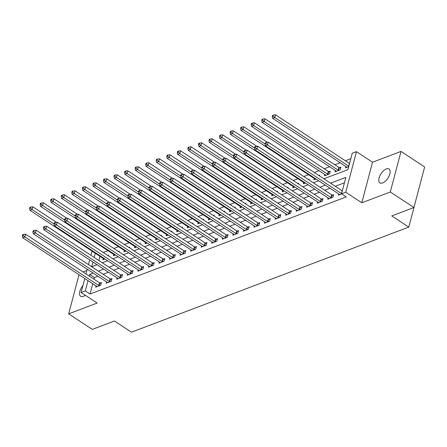 <?xml version="1.0" encoding="UTF-8"?>
<svg xmlns="http://www.w3.org/2000/svg" width="447" height="447" viewBox="0 0 447 447"><rect width="100%" height="100%" fill="white"/><g stroke="black" fill="none" stroke-linecap="round" stroke-linejoin="round"><path stroke-width="0.67" d="M386.331 168.921A8.32 4.101 -56.7 0 0 379.861 175.833A8.32 4.101 -56.7 0 0 379.905 182.89A8.32 4.101 -56.7 0 0 382.621 182.952A8.32 4.101 -56.7 0 0 389.097 176.045A8.32 4.101 -56.7 0 0 389.046 168.988A8.32 4.101 -56.7 0 0 386.331 168.921M82.93 285.56A8.32 4.101 -56.7 0 0 80.65 296.294A8.32 4.101 -56.7 0 0 83.365 296.355A8.32 4.101 -56.7 0 0 85.293 295.255M323.891 178.789L347.895 169.692L352.236 153.254L356.46 151.656L345.743 192.21L341.525 193.808L345.866 177.364L330.551 183.169M372.53 162.216L361.813 202.776L390.304 191.975L413.933 207.514L424.65 166.96L401.02 151.421L372.53 162.216L356.46 151.656M419.482 186.528L408.787 227.098L131.479 332.188L114.466 320.996L92.305 329.394L68.676 313.861L97.167 303.06L81.097 292.494L84.785 278.531M86.925 270.452L82.986 271.944M90.925 255.293L91.814 251.94L92.73 251.594M350.8 158.696L345.369 160.752M340.156 162.73L334.82 164.753M329.607 166.731L324.265 168.754M319.052 170.726L314.342 172.514M308.503 174.727L303.787 176.509M297.948 178.727L293.238 180.51M287.399 182.722L282.683 184.51M276.844 186.723L272.134 188.505M266.295 190.724L261.579 192.506M255.74 194.719L251.03 196.507M245.191 198.719L240.475 200.502M234.636 202.72L229.926 204.502M224.087 206.715L219.371 208.503M213.532 210.716L208.822 212.498M202.983 214.711L198.267 216.499M192.428 218.712L187.718 220.5M181.873 222.712L177.163 224.495M171.324 226.707L166.614 228.495M160.769 230.708L156.059 232.496M150.22 234.709L145.504 236.491M139.665 238.704L134.955 240.492M129.116 242.704L124.4 244.492M118.561 246.705L113.851 248.487M108.012 250.7L103.296 252.488M390.304 191.975L401.02 151.421M79.013 274.732L68.676 313.861M99.988 256.366L98.888 260.528M103.223 258.495L102.883 259.796L104.984 259.003M108.47 255.891L108.671 255.136L107.816 255.46M113.778 254.494L113.432 255.796L115.538 255.002M119.025 251.89L119.22 251.141L118.371 251.46M124.327 250.493L123.987 251.801L126.088 251.002M129.574 247.889L129.775 247.141L128.92 247.465M134.882 246.498L134.536 247.8L136.642 247.007M140.129 243.894L140.324 243.14L139.475 243.464M145.431 242.497L145.091 243.805L147.192 243.006M150.678 239.894L150.879 239.145L150.024 239.463M155.986 238.497L155.64 239.804L157.746 239.005M161.233 235.893L161.428 235.144L160.579 235.468M166.535 234.502L166.195 235.804L168.295 235.01M171.782 231.898L171.983 231.144L171.134 231.468M177.09 230.501L176.744 231.809L178.85 231.01M182.337 227.897L182.532 227.149L181.683 227.467M187.645 226.5L187.299 227.808L189.399 227.009M192.886 223.897L193.087 223.148L192.238 223.472M198.194 222.505L197.848 223.807L199.954 223.014M203.441 219.902L203.636 219.147L202.787 219.471M208.749 218.505L208.403 219.812L210.503 219.013M213.99 215.901L214.191 215.152L213.342 215.471M219.298 214.504L218.952 215.812L221.058 215.013M224.545 211.9L224.74 211.152L223.891 211.476M229.853 210.509L229.507 211.811L231.607 211.018M235.094 207.905L235.295 207.151L234.446 207.475M240.402 206.508L240.056 207.816L242.162 207.017M245.649 203.905L245.85 203.156L244.995 203.474M250.957 202.508L250.611 203.815L252.711 203.016M256.198 199.91L256.399 199.155L255.55 199.479M261.506 198.513L261.16 199.815L263.266 199.021M266.753 195.909L266.954 195.155L266.099 195.479M272.061 194.512L271.715 195.82L273.815 195.021M277.308 191.908L277.503 191.16L276.654 191.478M282.61 190.511L282.269 191.819L284.37 191.02M287.857 187.913L288.058 187.159L287.203 187.483M293.165 186.516L292.819 187.818L294.919 187.025M298.412 183.913L298.607 183.158L297.758 183.482M303.714 182.516L303.373 183.823L305.474 183.024M308.961 179.912L309.162 179.163L308.307 179.482M314.269 178.515L313.923 179.823L316.029 179.023M319.516 175.917L319.711 175.163L318.862 175.487M324.818 174.52L324.477 175.822L329.54 173.905L330.266 171.162L328.891 171.682M335.373 170.519L335.026 171.827L340.094 169.905L340.815 167.167L339.441 167.686M345.922 166.519L345.581 167.826L348.699 166.642M92.747 283.767L90.043 294.003L346.252 196.915L341.525 193.808M344.43 182.812L335.278 186.276M330.065 188.254L324.723 190.277M319.51 192.255L314.174 194.277M308.961 196.25L303.619 198.272M298.406 200.25L293.07 202.273M287.857 204.251L282.515 206.274M277.302 208.246L271.966 210.269M266.753 212.247L261.411 214.269M256.198 216.247L250.862 218.27M245.643 220.242L240.307 222.265M235.094 224.243L229.752 226.266M224.539 228.244L219.203 230.266M213.99 232.239L208.648 234.262M203.435 236.239L198.099 238.262M192.886 240.24L187.544 242.263M182.331 244.235L176.995 246.258M171.782 248.236L166.44 250.259M161.227 252.237L155.891 254.259M150.678 256.232L145.336 258.254M140.123 260.232L134.787 262.255M129.574 264.233L124.232 266.256M119.019 268.228L113.683 270.251M108.47 272.229L103.128 274.251M97.915 276.229L94.39 277.565L93.965 279.163M95.988 285.896L95.641 287.197L100.704 285.281L101.43 282.538L100.055 283.057M106.537 281.895L106.19 283.202L111.258 281.28L111.985 278.542L110.61 279.062M117.092 277.894L116.745 279.202L121.807 277.28L122.534 274.542L121.159 275.061M127.641 273.899L127.3 275.201L132.362 273.285L133.089 270.541L131.714 271.061M138.196 269.899L137.849 271.206L142.917 269.284L143.638 266.546L142.263 267.066M148.745 265.898L148.404 267.205L153.466 265.283L154.193 262.545L152.818 263.065M159.3 261.903L158.953 263.205L164.021 261.288L164.742 258.545L163.367 259.064M169.849 257.902L169.508 259.21L174.57 257.288L175.297 254.55L173.922 255.069M180.404 253.902L180.057 255.209L185.125 253.287L185.846 250.549L184.471 251.069M190.953 249.907L190.612 251.208L195.674 249.292L196.401 246.548L195.026 247.068M201.508 245.906L201.161 247.213L206.229 245.291L206.95 242.553L205.575 243.073M212.057 241.905L211.716 243.213L216.778 241.291L217.505 238.553L216.13 239.072M222.612 237.91L222.265 239.212L227.333 237.296L228.054 234.552L226.685 235.077M233.161 233.91L232.82 235.217L237.882 233.295L238.609 230.557L237.234 231.077M243.716 229.914L243.369 231.216L248.437 229.294L249.158 226.556L247.789 227.076M254.265 225.914L253.924 227.216L258.986 225.299L259.713 222.556L258.338 223.081M264.82 221.913L264.473 223.221L269.541 221.299L270.262 218.561L268.893 219.08M275.374 217.918L275.028 219.22L280.09 217.298L280.817 214.56L279.442 215.08M285.924 213.917L285.577 215.219L290.645 213.303L291.366 210.559L289.997 211.085M296.478 209.917L296.132 211.224L301.194 209.302L301.921 206.564L300.546 207.084M307.028 205.922L306.681 207.224L311.749 205.302L312.47 202.564L311.101 203.083M317.582 201.921L317.236 203.223L322.298 201.306L323.025 198.563L321.65 199.088M328.132 197.92L327.785 199.228L332.853 197.306L333.574 194.568L332.205 195.088M338.686 193.925L338.34 195.227L341.731 193.942M361.813 202.776L345.743 192.21M90.043 294.003L85.316 290.896L81.097 292.494M413.933 207.514L391.773 215.912L408.787 227.098M91.741 266.764L97.083 264.741M102.296 262.763L107.632 260.741M112.845 258.768L118.187 256.746M123.4 254.768L128.736 252.745M133.949 250.767L139.291 248.744M144.504 246.772L149.84 244.749M155.053 242.771L160.395 240.749M165.608 238.771L170.944 236.748M176.157 234.776L181.499 232.753M186.712 230.775L192.048 228.752M197.261 226.774L202.603 224.752M207.816 222.779L213.152 220.757M218.365 218.779L223.707 216.756M228.92 214.778L234.256 212.755M239.469 210.783L244.811 208.76M250.024 206.782L255.36 204.76M260.579 202.782L265.915 200.759M271.128 198.786L276.469 196.764M281.683 194.786L287.019 192.763M292.232 190.785L297.573 188.763M302.787 186.79L308.123 184.767M313.336 182.789L318.677 180.767M95.261 253.259L94.166 257.422M92.948 262.02L91.702 266.736M86.003 273.927L87.249 269.211M88.467 264.607L89.713 259.897M93.188 273.117L89.663 274.458L89.238 276.056M88.025 280.66L85.316 290.896M325.338 185.147L319.996 187.17M314.783 189.148L309.447 191.171M304.234 193.143L298.892 195.166M293.679 197.144L288.343 199.166M283.13 201.144L277.788 203.167M272.575 205.139L267.239 207.162M262.026 209.14L256.684 211.163M251.471 213.135L246.135 215.163M240.922 217.136L235.58 219.159M230.367 221.136L225.031 223.159M219.818 225.132L214.476 227.16M209.263 229.132L203.927 231.155M198.714 233.133L193.372 235.156M188.159 237.128L182.823 239.156M177.604 241.129L172.268 243.151M167.055 245.129L161.713 247.152M156.5 249.124L151.164 251.153M145.951 253.125L140.609 255.148M135.396 257.126L130.06 259.148M124.847 261.121L119.505 263.149M114.292 265.121L108.956 267.144M103.743 269.122L98.401 271.145M94.39 277.565L89.663 274.458M98.753 285.527L99.48 282.789L25.563 234.189L24.836 236.927L98.753 285.527A1.302 0.637 -165.2 0 0 99.173 285.739L99.335 285.801M23.194 235.535L23.484 234.44L22.641 234.759L22.35 235.86L23.194 235.535L24.836 236.927L22.73 237.726L96.647 286.326A1.302 0.637 -165.2 0 1 96.938 286.583L97.016 286.678M99.48 282.789A1.302 0.637 -165.2 0 0 99.893 282.996L101.178 283.487M25.563 234.189L23.484 234.44M22.35 235.86L22.73 237.726M56.389 222.293L32.804 206.788L32.078 209.526L29.966 210.325L103.883 258.925A1.302 0.637 14.8 0 1 104.179 259.182L104.252 259.277M54.026 223.958L32.078 209.526L30.435 208.134L30.726 207.039L29.882 207.358L29.591 208.453L30.435 208.134M29.966 210.325L29.591 208.453M30.726 207.039L32.804 206.788M109.308 281.532L110.035 278.788L36.118 230.188L35.391 232.926L109.308 281.532A1.302 0.637 -165.2 0 0 109.722 281.739L109.884 281.8M33.748 231.54L34.033 230.44L33.19 230.764L32.905 231.859L33.748 231.54L35.391 232.926L33.279 233.731L107.196 282.331A1.302 0.637 -165.2 0 1 107.487 282.582L107.565 282.677M110.035 278.788A1.302 0.637 -165.2 0 0 110.448 279.001L111.733 279.492M36.118 230.188L34.033 230.44M32.905 231.859L33.279 233.731M119.857 277.531L120.584 274.793L46.667 226.188L45.94 228.931L119.857 277.531A1.302 0.637 -165.2 0 0 120.277 277.738L120.439 277.805M44.298 227.54L44.588 226.445L43.745 226.763L43.454 227.858L44.298 227.54L45.94 228.931L43.834 229.73L117.751 278.33A1.302 0.637 -165.2 0 1 118.042 278.587L118.12 278.682M120.584 274.793A1.302 0.637 -165.2 0 0 120.997 275L122.282 275.492M46.667 226.188L44.588 226.445M43.454 227.858L43.834 229.73M130.412 273.53L131.139 270.793L57.222 222.193L56.495 224.93L130.412 273.53A1.302 0.637 -165.2 0 0 130.826 273.743L130.988 273.804M54.852 223.539L55.137 222.444L54.294 222.762L54.009 223.863L54.852 223.539L56.495 224.93L54.383 225.729L128.3 274.329A1.302 0.637 -165.2 0 1 128.596 274.587L128.669 274.681M131.139 270.793A1.302 0.637 -165.2 0 0 131.552 270.999L132.837 271.491M57.222 222.193L55.137 222.444M54.009 223.863L54.383 225.729M66.938 218.292L43.353 202.787L42.633 205.525L40.521 206.324L114.438 254.93A1.302 0.637 14.8 0 1 114.728 255.181L114.806 255.276M64.58 219.958L42.633 205.525L40.984 204.139L41.275 203.039L40.431 203.363L40.141 204.458L40.984 204.139M40.521 206.324L40.141 204.458M41.275 203.039L43.353 202.787M77.493 214.297L53.908 198.786L53.182 201.53L51.07 202.329L124.992 250.929A1.302 0.637 14.8 0 1 125.283 251.186L125.356 251.281M75.13 215.957L53.182 201.53L51.539 200.139L51.83 199.044L50.986 199.362L50.695 200.457L51.539 200.139M51.07 202.329L50.695 200.457M51.83 199.044L53.908 198.786M88.042 210.297L64.457 194.791L63.737 197.529L61.625 198.328L135.542 246.928A1.302 0.637 14.8 0 1 135.832 247.185L135.91 247.28M85.684 211.962L63.737 197.529L62.088 196.138L62.379 195.043L61.535 195.361L61.245 196.457L62.088 196.138M61.625 198.328L61.245 196.457M62.379 195.043L64.457 194.791M140.967 269.535L141.688 266.792L67.771 218.192L67.05 220.93L140.967 269.535A1.302 0.637 -165.2 0 0 141.381 269.742L141.543 269.804M65.402 219.544L65.692 218.443L64.849 218.767L64.558 219.863L65.402 219.544L67.05 220.93L64.938 221.734L138.855 270.334A1.302 0.637 -165.2 0 1 139.146 270.586L139.224 270.681M141.688 266.792A1.302 0.637 -165.2 0 0 142.101 267.004L143.386 267.496M67.771 218.192L65.692 218.443M64.558 219.863L64.938 221.734M98.597 206.296L75.012 190.791L74.286 193.529L72.179 194.328L146.096 242.933A1.302 0.637 14.8 0 1 146.387 243.185L146.465 243.28M96.234 207.961L74.286 193.529L72.643 192.143L72.934 191.042L72.09 191.366L71.799 192.461L72.643 192.143M72.179 194.328L71.799 192.461M72.934 191.042L75.012 190.791M151.516 265.535L152.243 262.797L78.326 214.191L77.599 216.935L151.516 265.535A1.302 0.637 -165.2 0 0 151.93 265.741L152.092 265.809M75.956 215.543L76.247 214.448L75.398 214.767L75.113 215.862L75.956 215.543L77.599 216.935L75.487 217.734L149.404 266.334A1.302 0.637 -165.2 0 1 149.7 266.591L149.773 266.686M152.243 262.797A1.302 0.637 -165.2 0 0 152.656 263.004L153.941 263.495M78.326 214.191L76.247 214.448M75.113 215.862L75.487 217.734M109.146 202.301L85.561 186.79L84.841 189.534L82.729 190.333L156.646 238.933A1.302 0.637 14.8 0 1 156.936 239.19L157.014 239.285M106.788 203.961L84.841 189.534L83.192 188.142L83.483 187.047L82.639 187.366L82.349 188.461L83.192 188.142M82.729 190.333L82.349 188.461M83.483 187.047L85.561 186.79M162.071 261.534L162.792 258.796L88.875 210.196L88.154 212.934L162.071 261.534A1.302 0.637 -165.2 0 0 162.484 261.746L162.647 261.808M86.506 211.543L86.796 210.448L85.953 210.766L85.662 211.867L86.506 211.543L88.154 212.934L86.042 213.733L159.959 262.333A1.302 0.637 -165.2 0 1 160.249 262.59L160.328 262.685M162.792 258.796A1.302 0.637 -165.2 0 0 163.205 259.003L164.49 259.495M88.875 210.196L86.796 210.448M85.662 211.867L86.042 213.733M119.701 198.3L96.116 182.795L95.39 185.533L93.283 186.332L167.2 234.932A1.302 0.637 14.8 0 1 167.491 235.189L167.569 235.284M117.337 199.965L95.39 185.533L93.747 184.142L94.038 183.047L93.194 183.365L92.903 184.466L93.747 184.142M93.283 186.332L92.903 184.466M94.038 183.047L96.116 182.795M172.62 257.539L173.347 254.796L99.43 206.196L98.703 208.933L172.62 257.539A1.302 0.637 -165.2 0 0 173.034 257.746L173.196 257.807M97.06 207.548L97.351 206.453L96.502 206.771L96.217 207.866L97.06 207.548L98.703 208.933L96.591 209.738L170.508 258.338A1.302 0.637 -165.2 0 1 170.804 258.589L170.877 258.684M173.347 254.796A1.302 0.637 -165.2 0 0 173.76 255.008L175.045 255.5M99.43 206.196L97.351 206.453M96.217 207.866L96.591 209.738M130.25 194.3L106.665 178.794L105.945 181.532L103.833 182.337L177.75 230.937A1.302 0.637 14.8 0 1 178.04 231.188L178.118 231.283M127.892 195.965L105.945 181.532L104.296 180.147L104.587 179.046L103.743 179.37L103.453 180.465L104.296 180.147M103.833 182.337L103.453 180.465M104.587 179.046L106.665 178.794M183.175 253.538L183.896 250.801L109.979 202.195L109.258 204.938L183.175 253.538A1.302 0.637 -165.2 0 0 183.588 253.745L183.751 253.812M107.61 203.547L107.9 202.452L107.056 202.77L106.766 203.866L107.61 203.547L109.258 204.938L107.146 205.737L181.063 254.337A1.302 0.637 -165.2 0 1 181.353 254.594L181.432 254.689M183.896 250.801A1.302 0.637 -165.2 0 0 184.309 251.007L185.594 251.499M109.979 202.195L107.9 202.452M106.766 203.866L107.146 205.737M140.805 190.305L117.22 174.794L116.494 177.537L114.387 178.336L188.304 226.936A1.302 0.637 14.8 0 1 188.595 227.193L188.673 227.288M138.441 191.964L116.494 177.537L114.851 176.146L115.142 175.051L114.298 175.369L114.007 176.464L114.851 176.146M114.387 178.336L114.007 176.464M115.142 175.051L117.22 174.794M193.724 249.538L194.451 246.8L120.534 198.2L119.807 200.938L193.724 249.538A1.302 0.637 -165.2 0 0 194.138 249.75L194.3 249.812M118.164 199.546L118.455 198.451L117.611 198.77L117.321 199.87L118.164 199.546L119.807 200.938L117.695 201.737L191.612 250.337A1.302 0.637 -165.2 0 1 191.908 250.594L191.981 250.689M194.451 246.8A1.302 0.637 -165.2 0 0 194.864 247.007L196.149 247.504M120.534 198.2L118.455 198.451M117.321 199.87L117.695 201.737M151.354 186.304L127.769 170.799L127.049 173.537L124.936 174.336L198.854 222.936A1.302 0.637 14.8 0 1 199.144 223.193L199.222 223.288M148.996 187.969L127.049 173.537L125.406 172.145L125.691 171.05L124.847 171.369L124.557 172.469L125.406 172.145M124.936 174.336L124.557 172.469M125.691 171.05L127.769 170.799M204.279 245.543L205 242.799L131.083 194.199L130.362 196.937L204.279 245.543A1.302 0.637 -165.2 0 0 204.692 245.749L204.855 245.811M128.714 195.551L129.004 194.456L128.16 194.775L127.87 195.87L128.714 195.551L130.362 196.937L128.25 197.742L202.167 246.342A1.302 0.637 -165.2 0 1 202.457 246.593L202.536 246.688M205 242.799A1.302 0.637 -165.2 0 0 205.413 243.012L206.698 243.503M131.083 194.199L129.004 194.456M127.87 195.87L128.25 197.742M161.909 182.303L138.324 166.798L137.598 169.536L135.491 170.341L209.408 218.941A1.302 0.637 14.8 0 1 209.699 219.192L209.777 219.287M159.545 183.968L137.598 169.536L135.955 168.15L136.246 167.049L135.402 167.374L135.111 168.469L135.955 168.15M135.491 170.341L135.111 168.469M136.246 167.049L138.324 166.798M214.828 241.542L215.555 238.804L141.638 190.198L140.911 192.942L214.828 241.542A1.302 0.637 -165.2 0 0 215.242 241.749L215.404 241.816M139.268 191.551L139.559 190.456L138.715 190.774L138.425 191.869L139.268 191.551L140.911 192.942L138.799 193.741L212.716 242.341A1.302 0.637 -165.2 0 1 213.012 242.598L213.085 242.693M215.555 238.804A1.302 0.637 -165.2 0 0 215.968 239.011L217.253 239.503M141.638 190.198L139.559 190.456M138.425 191.869L138.799 193.741M172.458 178.308L148.873 162.797L148.153 165.541L146.04 166.34L219.958 214.94A1.302 0.637 14.8 0 1 220.248 215.197L220.326 215.292M170.1 179.968L148.153 165.541L146.51 164.15L146.795 163.054L145.951 163.373L145.661 164.468L146.51 164.15M146.04 166.34L145.661 164.468M146.795 163.054L148.873 162.797M225.383 237.541L226.104 234.804L152.187 186.203L151.466 188.941L225.383 237.541A1.302 0.637 -165.2 0 0 225.796 237.754L225.958 237.815M149.818 187.55L150.108 186.455L149.264 186.773L148.974 187.874L149.818 187.55L151.466 188.941L149.354 189.74L223.271 238.34A1.302 0.637 -165.2 0 1 223.561 238.597L223.64 238.692M226.104 234.804A1.302 0.637 -165.2 0 0 226.517 235.01L227.802 235.508M152.187 186.203L150.108 186.455M148.974 187.874L149.354 189.74M183.013 174.308L159.428 158.802L158.702 161.54L156.595 162.339L230.512 210.939A1.302 0.637 14.8 0 1 230.803 211.196L230.881 211.291M180.649 175.973L158.702 161.54L157.059 160.149L157.35 159.054L156.506 159.372L156.215 160.473L157.059 160.149M156.595 162.339L156.215 160.473M157.35 159.054L159.428 158.802M235.932 233.546L236.659 230.803L162.742 182.203L162.015 184.941L235.932 233.546A1.302 0.637 -165.2 0 0 236.346 233.753L236.508 233.815M160.372 183.555L160.663 182.46L159.819 182.778L159.529 183.873L160.372 183.555L162.015 184.941L159.909 185.745L233.826 234.345A1.302 0.637 -165.2 0 1 234.116 234.597L234.194 234.697M236.659 230.803A1.302 0.637 -165.2 0 0 237.072 231.015L238.357 231.507M162.742 182.203L160.663 182.46M159.529 183.873L159.909 185.745M193.562 170.307L169.983 154.802L169.257 157.54L167.144 158.344L241.062 206.944A1.302 0.637 14.8 0 1 241.352 207.196L241.43 207.291M191.204 171.972L169.257 157.54L167.614 156.154L167.899 155.053L167.055 155.377L166.77 156.472L167.614 156.154M167.144 158.344L166.77 156.472M167.899 155.053L169.983 154.802M246.487 229.546L247.208 226.808L173.291 178.202L172.57 180.946L246.487 229.546A1.302 0.637 -165.2 0 0 246.9 229.752L247.062 229.819M170.922 179.554L171.212 178.459L170.368 178.778L170.078 179.873L170.922 179.554L172.57 180.946L170.458 181.745L244.375 230.345A1.302 0.637 -165.2 0 1 244.665 230.602L244.744 230.697M247.208 226.808A1.302 0.637 -165.2 0 0 247.621 227.015L248.906 227.506M173.291 178.202L171.212 178.459M170.078 179.873L170.458 181.745M204.117 166.312L180.532 150.801L179.806 153.544L177.699 154.344L251.616 202.944A1.302 0.637 14.8 0 1 251.907 203.201L251.985 203.296M201.753 167.971L179.806 153.544L178.163 152.153L178.454 151.058L177.61 151.377L177.319 152.472L178.163 152.153M177.699 154.344L177.319 152.472M178.454 151.058L180.532 150.801M257.036 225.545L257.763 222.807L183.846 174.207L183.119 176.945L257.036 225.545A1.302 0.637 -165.2 0 0 257.45 225.757L257.617 225.819M181.476 175.554L181.767 174.459L180.923 174.777L180.633 175.878L181.476 175.554L183.119 176.945L181.013 177.744L254.93 226.35A1.302 0.637 -165.2 0 1 255.22 226.601L255.298 226.696M257.763 222.807A1.302 0.637 -165.2 0 0 258.176 223.014L259.461 223.511M183.846 174.207L181.767 174.459M180.633 175.878L181.013 177.744M214.666 162.311L191.087 146.806L190.361 149.544L188.248 150.343L262.165 198.943A1.302 0.637 14.8 0 1 262.462 199.2L262.534 199.295M212.308 163.976L190.361 149.544L188.718 148.153L189.003 147.057L188.159 147.376L187.874 148.477L188.718 148.153M188.248 150.343L187.874 148.477M189.003 147.057L191.087 146.806M267.591 221.55L268.312 218.806L194.395 170.206L193.674 172.95L267.591 221.55A1.302 0.637 -165.2 0 0 268.004 221.757L268.166 221.818M192.026 171.559L192.316 170.463L191.472 170.782L191.182 171.877L192.026 171.559L193.674 172.95L191.562 173.749L265.479 222.349A1.302 0.637 -165.2 0 1 265.769 222.606L265.848 222.701M268.312 218.806A1.302 0.637 -165.2 0 0 268.725 219.019L270.01 219.511M194.395 170.206L192.316 170.463M191.182 171.877L191.562 173.749M225.221 158.311L201.636 142.805L200.915 145.543L198.803 146.348L272.72 194.948A1.302 0.637 14.8 0 1 273.011 195.199L273.089 195.294M222.857 159.976L200.915 145.543L199.267 144.157L199.558 143.057L198.714 143.381L198.423 144.476L199.267 144.157M198.803 146.348L198.423 144.476M199.558 143.057L201.636 142.805M278.14 217.549L278.867 214.811L204.95 166.206L204.223 168.949L278.14 217.549A1.302 0.637 -165.2 0 0 278.554 217.756L278.721 217.823M202.58 167.558L202.871 166.463L202.027 166.781L201.737 167.876L202.58 167.558L204.223 168.949L202.117 169.748L276.034 218.348A1.302 0.637 -165.2 0 1 276.324 218.605L276.402 218.7M278.867 214.811A1.302 0.637 -165.2 0 0 279.28 215.018L280.565 215.51M204.95 166.206L202.871 166.463M201.737 167.876L202.117 169.748M235.776 154.316L212.191 138.805L211.465 141.548L209.352 142.347L283.269 190.947A1.302 0.637 14.8 0 1 283.566 191.204L283.638 191.299M233.412 155.975L211.465 141.548L209.822 140.157L210.112 139.062L209.263 139.38L208.978 140.475L209.822 140.157M209.352 142.347L208.978 140.475M210.112 139.062L212.191 138.805M288.695 213.549L289.416 210.811L215.499 162.211L214.778 164.949L288.695 213.549A1.302 0.637 -165.2 0 0 289.108 213.761L289.27 213.822M213.13 163.557L213.42 162.462L212.576 162.781L212.286 163.881L213.13 163.557L214.778 164.949L212.666 165.748L286.583 214.353A1.302 0.637 -165.2 0 1 286.873 214.605L286.952 214.7M289.416 210.811A1.302 0.637 -165.2 0 0 289.835 211.018L291.114 211.515M215.499 162.211L213.42 162.462M212.286 163.881L212.666 165.748M246.325 150.315L222.74 134.81L222.019 137.547L219.907 138.346L293.824 186.947A1.302 0.637 14.8 0 1 294.115 187.204L294.193 187.299M243.961 151.98L222.019 137.547L220.371 136.156L220.662 135.061L219.818 135.38L219.527 136.48L220.371 136.156M219.907 138.346L219.527 136.48M220.662 135.061L222.74 134.81M299.244 209.554L299.971 206.81L226.053 158.21L225.327 160.954L299.244 209.554A1.302 0.637 -165.2 0 0 299.658 209.76L299.825 209.822M223.684 159.562L223.975 158.467L223.131 158.786L222.841 159.881L223.684 159.562L225.327 160.954L223.221 161.753L297.138 210.353A1.302 0.637 -165.2 0 1 297.428 210.61L297.506 210.705M299.971 206.81A1.302 0.637 -165.2 0 0 300.384 207.022L301.669 207.514M226.053 158.21L223.975 158.467M222.841 159.881L223.221 161.753M256.88 146.314L233.295 130.809L232.569 133.547L230.456 134.351L304.373 182.952A1.302 0.637 14.8 0 1 304.67 183.203L304.742 183.298M254.516 147.979L232.569 133.547L230.926 132.161L231.216 131.066L230.367 131.384L230.082 132.48L230.926 132.161M230.456 134.351L230.082 132.48M231.216 131.066L233.295 130.809M309.799 205.553L310.52 202.815L236.603 154.209L235.882 156.953L309.799 205.553A1.302 0.637 -165.2 0 0 310.212 205.76L310.374 205.827M234.239 155.562L234.524 154.466L233.68 154.785L233.39 155.88L234.239 155.562L235.882 156.953L233.77 157.752L307.687 206.352A1.302 0.637 -165.2 0 1 307.977 206.609L308.056 206.704M310.52 202.815A1.302 0.637 -165.2 0 0 310.939 203.022L312.218 203.514M236.603 154.209L234.524 154.466M233.39 155.88L233.77 157.752M267.429 142.319L243.844 126.808L243.123 129.552L241.011 130.351L314.928 178.951A1.302 0.637 14.8 0 1 315.219 179.208L315.297 179.303M265.065 143.979L243.123 129.552L241.475 128.16L241.766 127.065L240.922 127.384L240.631 128.479L241.475 128.16M241.011 130.351L240.631 128.479M241.766 127.065L243.844 126.808M320.348 201.552L321.075 198.814L247.157 150.214L246.431 152.952L320.348 201.552A1.302 0.637 -165.2 0 0 320.767 201.765L320.929 201.826M244.788 151.561L245.079 150.466L244.235 150.79L243.945 151.885L244.788 151.561L246.431 152.952L244.325 153.751L318.242 202.357A1.302 0.637 -165.2 0 1 318.532 202.608L318.61 202.703M321.075 198.814A1.302 0.637 -165.2 0 0 321.488 199.021L322.773 199.518M247.157 150.214L245.079 150.466M243.945 151.885L244.325 153.751M330.015 172.117L328.729 171.62A1.302 0.637 14.8 0 1 328.316 171.413L254.399 122.813L253.672 125.551L251.56 126.35L325.477 174.95A1.302 0.637 14.8 0 1 325.774 175.207L325.846 175.302M328.165 174.425L328.003 174.364A1.302 0.637 14.8 0 1 327.59 174.151L253.672 125.551L252.03 124.16L252.32 123.065L251.477 123.383L251.186 124.484L252.03 124.16M251.56 126.35L251.186 124.484M252.32 123.065L254.399 122.813M330.903 197.557L331.629 194.814L257.712 146.214L256.986 148.957L330.903 197.557A1.302 0.637 -165.2 0 0 331.316 197.764L331.478 197.825M255.343 147.566L255.628 146.471L254.784 146.789L254.499 147.884L255.343 147.566L256.986 148.957L254.874 149.756L328.791 198.356A1.302 0.637 -165.2 0 1 329.081 198.613L329.16 198.708M331.629 194.814A1.302 0.637 -165.2 0 0 332.043 195.026L333.328 195.518M257.712 146.214L255.628 146.471M254.499 147.884L254.874 149.756M340.564 168.117L339.279 167.625A1.302 0.637 14.8 0 1 338.865 167.413L264.948 118.813L264.227 121.55L262.115 122.355L336.032 170.955A1.302 0.637 14.8 0 1 336.323 171.207L336.401 171.302M338.72 170.424L338.558 170.363A1.302 0.637 14.8 0 1 338.144 170.156L264.227 121.55L262.579 120.165L262.87 119.07L262.026 119.388L261.735 120.483L262.579 120.165M262.115 122.355L261.735 120.483M262.87 119.07L264.948 118.813M341.452 193.557L342.178 190.819L268.261 142.213L267.535 144.957L341.452 193.557A1.302 0.637 -165.2 0 0 341.569 193.629M265.892 143.565L266.183 142.47L265.339 142.789L265.049 143.884L265.892 143.565L267.535 144.957L265.429 145.756L339.346 194.356A1.302 0.637 -165.2 0 1 339.636 194.613L339.714 194.708M268.261 142.213L266.183 142.47M265.049 143.884L265.429 145.756M349.537 163.485A1.302 0.637 14.8 0 1 349.42 163.418L275.503 114.812L274.776 117.555L272.664 118.354L346.581 166.954A1.302 0.637 14.8 0 1 346.878 167.212L346.95 167.307M348.811 166.228A1.302 0.637 14.8 0 1 348.694 166.155L274.776 117.555L273.134 116.164L273.424 115.069L272.581 115.387L272.29 116.483L273.134 116.164M272.664 118.354L272.29 116.483M273.424 115.069L275.503 114.812M99.173 285.739L99.893 282.996M109.722 281.739L110.448 279.001M120.277 277.738L120.997 275M130.826 273.743L131.552 270.999M141.381 269.742L142.101 267.004M151.93 265.741L152.656 263.004M162.484 261.746L163.205 259.003M173.034 257.746L173.76 255.008M183.588 253.745L184.309 251.007M194.138 249.75L194.864 247.007M204.692 245.749L205.413 243.012M215.242 241.749L215.968 239.011M225.796 237.754L226.517 235.01M236.346 233.753L237.072 231.015M246.9 229.752L247.621 227.015M257.45 225.757L258.176 223.014M268.004 221.757L268.725 219.019M278.554 217.756L279.28 215.018M289.108 213.761L289.835 211.018M299.658 209.76L300.384 207.022M310.212 205.76L310.939 203.022M320.767 201.765L321.488 199.021M328.729 171.62L328.003 174.364M328.316 171.413L327.59 174.151M331.316 197.764L332.043 195.026M339.279 167.625L338.558 170.363M338.865 167.413L338.144 170.156M349.42 163.418L348.694 166.155"/></g></svg>
